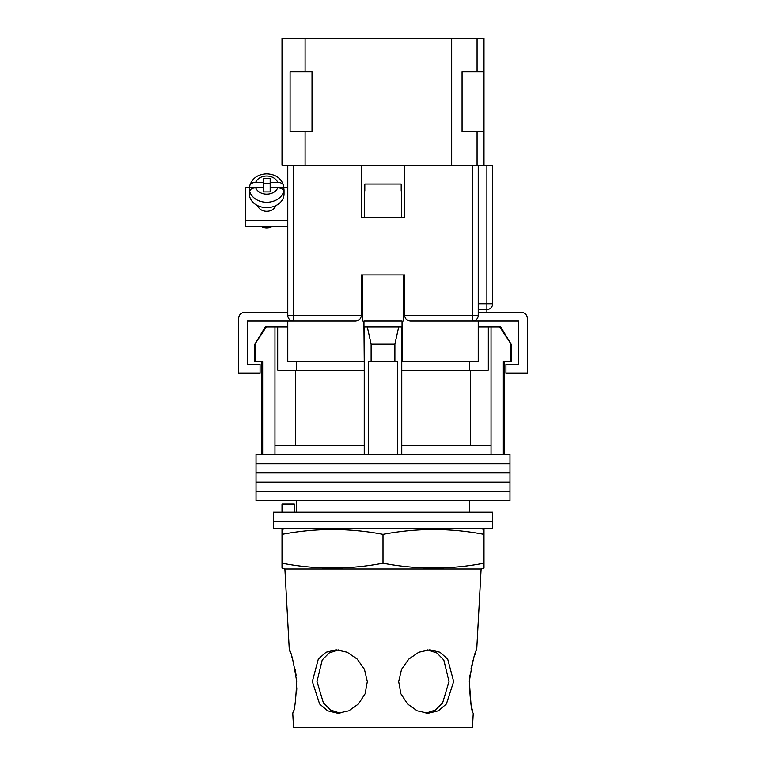 <?xml version="1.0" encoding="UTF-8"?>
<svg xmlns="http://www.w3.org/2000/svg" width="766" height="766" viewBox="0 0 766 766"><rect width="100%" height="100%" fill="white"/><g stroke="black" fill="none" stroke-linecap="round" stroke-linejoin="round"><path stroke-width="1.15" d="M509.974 463.66L256.026 463.66L256.026 454.42L509.974 454.42L509.974 463.66L256.026 463.66L256.026 472.89L509.974 472.89L509.974 463.66M509.974 482.12L256.026 482.12L256.026 472.89L509.974 472.89L509.974 482.12L256.026 482.12L256.026 491.36L509.974 491.36L509.974 482.12M509.974 500.591L256.026 500.591L256.026 491.36L509.974 491.36L509.974 500.591M255.423 344.183L255.423 361.504L254.877 361.504L254.877 344.183L266.329 326.871L274.956 326.871L274.956 445.764L364.243 445.764L364.243 454.42M500.725 326.871L511.123 344.183L499.671 326.871L500.725 326.871M296.432 361.504L296.432 370.16M469.568 512.138L469.568 500.591M296.432 512.138L296.432 500.591M504.2 361.504L504.2 454.42M255.423 361.504L262.661 361.504L262.661 454.42M368.57 454.42L368.57 361.504L397.43 361.504L397.43 454.42M510.577 344.183L510.577 361.504L503.339 361.504L503.339 454.42M274.956 326.871L277.675 326.871L277.675 370.16L364.243 370.16M401.757 370.16L488.325 370.16L488.325 326.871L499.671 326.871M274.956 445.764L274.956 454.42M371.117 361.504L371.117 344.183L367.278 326.871M364.243 326.871L364.243 445.764M401.757 326.871L401.757 445.764L491.044 445.764L491.044 454.42M401.757 445.764L401.757 454.42M398.722 326.871L394.883 344.183L371.117 344.183M394.883 361.504L394.883 344.183M491.044 326.871L491.044 445.764M470.468 445.764L470.468 370.16M295.532 445.764L295.532 370.16M478.233 326.871L488.325 326.871M277.675 326.871L287.767 326.871M254.877 344.183L265.275 326.871L266.329 326.871M510.577 361.504L511.123 361.504L511.123 344.183M492.653 521.368L273.347 521.368L273.347 512.138L492.653 512.138L492.653 521.368L273.347 521.368L273.347 528.588L492.653 528.588L492.653 521.368M282.003 512.138L282.003 504.057L294.288 504.057L294.288 512.138M362.797 321.098L362.797 274.927L403.203 274.927L403.203 321.098M361.351 315.563A5.774 5.774 0 0 0 361.361 315.333L361.361 274.927L404.64 274.927L404.64 315.333C405.013 318.809 406.938 320.734 410.413 321.098L478.233 321.098L478.233 361.504L401.757 361.504M364.243 361.504L363.955 326.871L402.045 326.871L402.045 321.098L363.955 321.098L363.955 326.871M355.826 321.098A5.774 5.774 0 0 1 355.587 321.098L287.767 321.098L287.767 361.504L363.955 361.504M402.045 361.504L402.045 326.871M478.233 321.098L518.63 321.098L518.63 364.386L505.933 364.386L505.933 373.042L527.286 373.042L527.286 318.216A5.774 5.774 0 0 0 521.512 312.442L478.233 312.442M287.767 321.098L247.37 321.098L247.37 364.386L260.067 364.386L260.067 373.042L238.714 373.042L238.714 318.216A5.774 5.774 0 0 1 244.488 312.442L287.767 312.442M364.53 190.954L364.53 217.218L401.47 217.218L401.47 190.954M401.192 190.954L401.192 184.031L364.808 184.031L364.808 190.954M257.692 205.642A9.23 7.239 0 0 0 266.702 211.32A9.23 7.239 0 0 0 275.722 205.642M287.767 226.458L245.637 226.458L245.637 187.785L249.735 187.785M277.713 187.814L270.168 187.814L270.168 191.893L263.245 191.893L263.245 187.814L255.691 187.814A11.547 9.058 0 0 0 266.702 194.152A11.547 9.058 0 0 0 277.713 187.814C281.294 187.996 283.276 189.192 283.669 191.395L283.669 193.185A17.312 13.577 0 0 0 284.023 190.466A17.312 13.577 0 0 0 283.669 187.756L287.767 187.785M245.637 220.369L287.767 220.369M255.691 182.385C252.119 182.567 250.128 183.754 249.745 185.966L249.812 185.401C252.435 178.076 258.065 174.227 266.702 173.853C275.348 174.227 280.978 178.076 283.592 185.401L283.669 185.966C283.286 183.763 281.304 182.567 277.713 182.385L270.168 182.385L270.168 178.306L263.245 178.306L263.245 182.385L255.691 182.385A11.547 9.058 0 0 1 266.702 176.046A11.547 9.058 0 0 1 277.713 182.385M272.169 226.458A8.943 7.018 180 0 1 266.702 227.923A8.943 7.018 180 0 1 261.244 226.458M263.245 182.385L263.245 187.756L249.745 187.756A17.312 13.577 0 0 0 249.39 190.466L249.39 194.047A17.312 13.577 0 0 0 266.702 207.634A17.312 13.577 0 0 0 284.023 194.047L284.023 190.466M270.168 182.385L270.168 187.756L283.669 187.756L283.669 185.966M249.39 190.466A17.312 13.577 0 0 0 249.745 193.185L249.745 191.395C250.128 189.192 252.11 187.996 255.691 187.814M249.745 187.756L249.745 185.966M270.168 183.677L263.245 183.677M293.541 165.274L293.541 321.098A5.774 5.774 0 0 1 287.767 315.333L287.767 165.274L361.361 165.274L361.361 217.218L404.64 217.218L404.64 165.274L478.233 165.274L478.233 315.333L472.459 315.333L472.459 165.274M404.64 165.274L361.361 165.274M478.233 165.274L492.653 165.274L492.653 303.786A5.774 5.774 0 0 1 486.889 309.56L478.233 309.56M472.459 321.098A5.774 5.774 0 0 0 478.233 315.333A5.774 5.774 0 0 1 472.459 321.098L472.459 315.333L404.64 315.333A5.774 5.774 0 0 0 404.649 315.563A5.774 5.774 0 0 1 404.64 315.333L403.203 315.333M355.587 321.098C359.062 320.734 360.987 318.809 361.361 315.333L362.797 315.333M296.672 681.529C293.646 662.255 291.185 651.675 289.289 649.788C291.195 651.694 293.656 662.274 296.672 681.529C295.839 700.823 294.537 711.413 292.756 713.27C294.537 711.403 295.839 700.823 296.672 681.529M284.885 568.985L481.115 568.985L483.997 568.085L483.997 563.211C450.331 569.636 416.666 569.636 383 563.211C349.334 569.636 315.669 569.636 282.003 563.211L282.003 568.085L284.885 568.985L289.289 649.788L290.209 652.172M291.319 655.284L292.488 658.894M292.622 659.344L292.899 660.273M295.207 669.8L296.088 675.248M340.056 713.175L330.682 710.072L323.444 703.092L316.99 681.529L322.208 659.986L329.064 653.005L338.333 649.884M367.326 681.529L364.434 669.321L357.234 659.105L347.209 652.239L336.15 649.788L326.01 652.239L318.302 659.124L312.346 681.529L319.604 703.983L327.676 710.838L337.873 713.27L348.789 710.838L358.478 703.973L365.143 693.709L367.326 681.529M427.667 649.884L436.955 653.025L443.82 660.024L449.01 681.529L442.556 703.102L435.308 710.072L425.944 713.175M453.654 681.529L447.689 659.105L439.981 652.239L429.85 649.788L418.782 652.239L408.757 659.124L401.556 669.34L398.674 681.529L400.857 693.718L407.541 703.983L417.231 710.838L428.127 713.27L438.334 710.838L446.406 703.973L453.654 681.529M471.013 704.385L469.328 681.529C470.161 700.823 471.463 711.413 473.244 713.27C471.463 711.403 470.161 700.823 469.328 681.529C472.354 662.255 474.815 651.675 476.711 649.788C474.805 651.694 472.344 662.274 469.328 681.529L469.941 675.028M470.927 669.101L473.091 660.321M474.805 654.94L475.763 652.259M284.885 528.588L282.003 529.488L282.003 534.352C315.669 527.927 349.334 527.927 383 534.352C416.666 527.927 450.331 527.927 483.997 534.352L483.997 529.488L481.115 528.588M472.498 710.637L471.961 708.569M471.674 707.401L471.033 704.461M293.445 710.838L292.756 713.27L293.541 727.7L472.459 727.7L473.244 713.27M296.815 687.83L296.528 693.632M383 563.211L383 534.352M282.003 563.211L282.003 534.352M483.997 563.211L483.997 534.352M483.997 165.274L483.997 38.3L477.074 38.3L477.074 71.774M477.074 131.8L477.074 165.274M451.681 165.274L451.681 38.3L305.088 38.3L305.088 71.774M305.088 131.8L305.088 165.274M305.088 38.3L282.003 38.3L282.003 165.274L287.767 165.274M451.681 38.3L477.074 38.3M483.997 71.774L462.07 71.774L462.07 131.8L483.997 131.8M290.084 131.8L290.084 71.774L312.011 71.774L312.011 131.8L290.084 131.8M283.669 191.395A17.312 13.577 180 0 1 266.702 202.262A17.312 13.577 180 0 1 249.745 191.395M287.767 315.333L361.361 315.333M478.233 303.786L486.889 303.786L486.889 165.274M486.889 312.442L486.889 303.786L492.653 303.786M261.8 361.504L261.8 454.42M469.568 361.504L469.568 370.16M249.812 185.401C252.435 178.076 258.065 174.227 266.702 173.853C275.348 174.227 280.978 178.076 283.592 185.401M476.711 649.788L481.115 568.985"/></g></svg>
